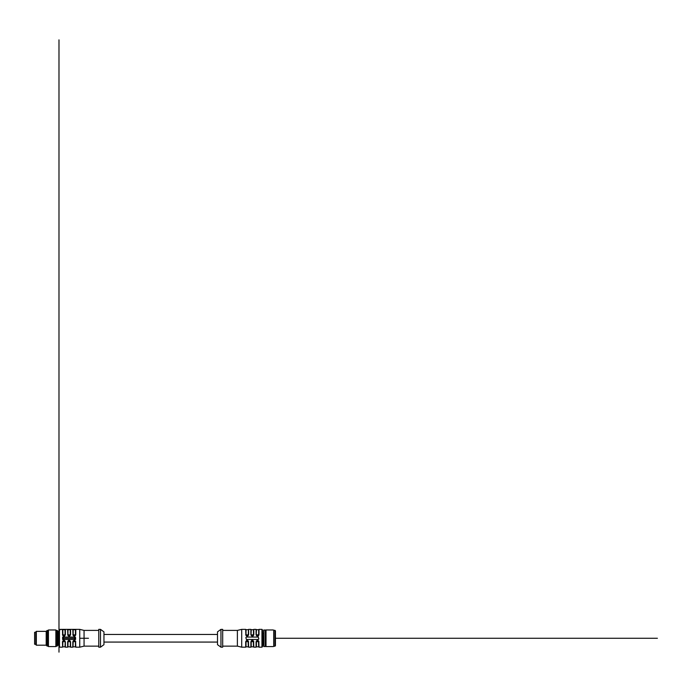 <?xml version="1.0" encoding="UTF-8"?>
<svg xmlns="http://www.w3.org/2000/svg" width="692" height="692" viewBox="0 0 692 692"><rect width="100%" height="100%" fill="white"/><g stroke="black" fill="none" stroke-linecap="round" stroke-linejoin="round"><path stroke-width="1.04" d="M259.007 634.746C258.021 636.666 257.043 636.666 256.066 634.746L256.576 635.68L258.471 635.706L259.007 634.746L259.007 629.365L261.948 629.365L262.467 629.884L262.467 646.657L262.467 633.318L263.332 633.318M63.136 637.064A0.519 0.519 0 0 1 63.655 637.583A0.519 0.519 0 0 1 63.136 638.093A0.519 0.519 0 0 1 62.617 637.583L63.136 637.064L75.073 637.064L75.592 638.958L75.073 639.477L63.136 639.477L62.617 638.958L62.617 637.064L63.136 637.064A0.519 0.519 0 0 0 62.86 637.142M98.766 646.138L84.061 646.138L79.744 647.176L79.744 629.365L84.061 630.403L98.766 630.403L84.061 630.403L79.744 629.365L75.765 629.365L75.765 634.746C74.779 636.666 73.802 636.666 72.824 634.746L74.961 636.069M72.824 629.365L73.335 635.68L75.22 635.706L75.592 634.815C74.719 636.484 73.854 636.484 72.997 634.815L72.824 629.365L70.575 629.365L70.575 634.746C69.589 636.666 68.612 636.666 67.634 634.746L69.771 636.069M67.634 629.365L67.807 634.815L67.634 629.365L65.385 629.365L65.385 634.746C64.399 636.666 63.422 636.666 62.444 634.746L64.581 636.069M67.634 641.795C68.612 639.875 69.598 639.875 70.575 641.795L70.065 640.861L68.171 640.835L67.634 641.795L67.634 647.176L65.385 647.176L65.385 641.795L64.875 640.861L62.981 640.835L62.444 641.795C63.43 639.875 64.408 639.875 65.385 641.795L63.249 640.472M73.975 640.334L75.765 641.795C74.788 639.875 73.802 639.875 72.824 641.795L72.824 647.176L70.575 647.176L70.575 641.795L68.785 640.334M58.984 39.859L58.984 643.283L58.984 629.884L59.503 629.365L59.503 647.176L58.984 646.657L58.984 629.365L79.744 629.365M84.061 646.138L84.061 630.403M103.956 631.874L103.956 644.667L100.496 647.176L98.766 647.176L98.766 629.365L100.496 629.365L103.956 631.874L100.496 629.365L98.766 629.365M100.496 647.176L100.496 629.365M62.79 634.884L65.039 634.884L65.039 629.711L62.79 629.711L62.955 635.68L64.849 635.706L65.212 634.815C64.347 636.484 63.482 636.484 62.617 634.815L62.946 635.671M63.915 640.558L65.039 641.657L62.617 641.726L63.915 640.429L64.849 640.827M70.575 634.746L70.402 629.538L70.402 634.815L70.039 635.706L68.145 635.68L67.807 634.815L70.229 634.884L70.229 629.711L67.98 629.711L67.98 634.884L67.807 629.538M69.105 640.558L70.229 641.657L67.807 641.726L69.105 640.429L70.039 640.827M73.326 635.671L72.997 634.815L75.419 634.884L75.419 629.711L73.17 629.711L73.17 634.884L72.997 629.538M79.744 647.176L75.765 647.176L75.592 641.726L75.592 647.003L75.419 641.657L73.17 641.657L72.997 647.003L72.997 641.726L74.347 640.437M70.229 634.884L69.105 636.112L68.171 635.714M75.264 640.87L75.592 641.726L75.246 640.861L73.361 640.835L73.17 641.657M73.144 635.412L73.698 635.965M74.935 635.939L75.471 635.351M75.125 635.801L73.361 635.714M67.954 635.412L68.508 635.965M69.745 635.939L70.281 635.351M69.944 635.801L69.053 636.104M62.764 635.412L63.327 635.965M64.555 635.939L65.091 635.351M64.754 635.801L62.981 635.714M67.98 641.657L67.98 646.83L70.229 646.83L70.402 641.726L70.402 647.003L70.402 641.726L69.157 640.437M69.079 640.429L67.92 641.199M73.456 640.74L74.269 640.429M75.445 641.129L74.883 640.576M73.646 640.602L73.11 641.19M62.79 641.657L62.79 646.83L65.039 646.83L65.212 641.726L65.212 647.003L65.212 641.726L63.967 640.437M63.257 640.619L62.73 641.199M63.24 640.619L63.889 640.429M75.765 634.746L75.592 629.538L75.419 634.884M65.385 634.746L65.212 629.538L65.039 634.884M62.444 629.365L62.617 634.815L62.617 629.538L59.503 629.365M62.981 640.827L63.915 640.429L62.617 641.726L62.617 647.003L62.444 641.795M68.171 640.827L69.105 640.429L67.807 641.726L67.634 647.176M72.824 641.795L72.824 647.176M258.834 638.958L258.315 639.477L246.378 639.477L245.859 637.583L246.378 637.064L258.315 637.064L258.834 638.958M222.686 630.403L237.382 630.403L241.707 629.365L241.707 647.176L245.686 647.176L245.686 641.795C246.672 639.875 247.65 639.875 248.627 641.795L246.845 640.334M248.627 647.176L248.454 641.726L248.627 647.176L250.876 647.176L250.876 641.795C251.862 639.875 252.84 639.875 253.817 641.795L251.68 640.472M253.817 647.176L253.644 641.726L253.817 647.176L256.066 647.176L256.066 641.795C257.043 639.875 258.029 639.875 259.007 641.795L257.216 640.334M253.817 634.746C252.831 636.666 251.853 636.666 250.876 634.746L251.386 635.68L253.281 635.706L253.817 634.746L253.817 629.365L256.066 629.365L256.066 634.746L258.202 636.069M247.822 636.069L245.686 634.746C246.663 636.666 247.65 636.666 248.627 634.746L248.627 629.365L250.876 629.365L250.876 634.746L253.012 636.069M237.382 630.403L237.382 646.138L241.707 647.176M222.686 638.266L222.686 647.176L220.956 647.176L220.956 629.365L222.686 629.365L222.686 638.266M220.956 629.365L217.496 631.874L217.496 644.667L220.956 647.176M258.661 641.657L256.412 641.657L256.412 646.83L258.661 646.83L258.497 640.861L256.602 640.835L256.239 641.726L257.536 640.429L258.471 640.827M257.536 635.983L256.412 634.884L258.834 634.815L257.536 636.112L256.602 635.714M253.471 641.657L251.222 641.657L251.222 646.83L253.471 646.83L253.307 640.861L251.412 640.835L251.049 641.726L252.346 640.429L253.281 640.827M252.346 635.983L251.222 634.884L253.644 634.815L252.346 636.112L251.412 635.714M248.281 641.657L246.032 641.657L246.032 646.83L248.281 646.83L248.117 640.861L246.222 640.835L245.859 641.726L247.156 640.429L248.091 640.827M241.707 629.365L245.686 629.365L245.859 634.815L245.859 629.538L246.032 634.884L248.281 634.884L248.454 629.538L248.454 634.815L247.105 636.104M246.188 635.671L245.859 634.815L246.196 635.68L248.091 635.706L248.281 634.884M248.307 641.129L247.753 640.576M246.516 640.602L245.98 641.19M246.317 640.74L247.13 640.429M253.497 641.129L252.943 640.576M251.706 640.602L251.17 641.19M251.507 640.74L252.32 640.429M258.687 641.129L258.125 640.576M256.896 640.602L256.351 641.19M256.697 640.74L257.51 640.429M253.471 634.884L253.471 629.711L251.222 629.711L251.049 634.815L251.049 629.538L251.049 634.815L252.295 636.104M252.346 636.112L253.532 635.342M247.995 635.801L246.222 635.714M246.006 635.412L246.568 635.965M247.797 635.939L248.342 635.351M258.661 634.884L258.661 629.711L256.412 629.711L256.239 634.815L256.239 629.538L256.239 634.815L257.485 636.104M257.536 636.112L258.721 635.342M245.686 641.795L245.859 647.003L246.032 641.657M250.876 641.795L251.049 647.003L251.222 641.657M256.066 641.795L256.239 647.003L256.412 641.657M261.948 629.365L261.948 647.176L259.007 647.176L258.505 640.87M259.007 647.176L258.834 641.726M258.479 635.706L259.007 629.365M253.289 635.706L253.817 629.365M248.627 634.746L248.125 635.671M217.496 642.072L103.956 642.072M35.811 644.235L34.6 644.235L34.6 632.306L35.811 632.306M35.811 644.667L35.811 631.874L36.33 631.355L36.33 645.186L35.811 644.667M36.33 645.186L46.191 645.186L46.191 631.355L36.33 631.355M46.191 645.186L47.056 646.051L47.056 630.49L46.191 631.355M47.056 646.051L47.921 646.051L47.921 630.49L47.056 630.49M47.921 646.051L48.44 646.57L48.44 629.971L47.921 630.49M57.254 646.051L57.254 630.49L58.119 631.355L58.119 645.186L55.87 646.57L55.87 629.971L48.44 629.971M55.87 646.57L48.44 646.57M56.389 646.051L56.389 630.49L55.87 629.971M275.433 630.836L275.433 645.705L274.914 646.224L274.914 630.317L275.433 630.836M274.914 630.317L273.703 630.317L273.703 646.224L274.914 646.224M273.703 646.224L273.703 630.317M266.013 646.57L266.013 629.971L266.013 646.57L273.357 646.57M263.678 631.182L263.332 645.013L263.678 630.144L263.678 646.397L265.235 646.57L265.408 630.144L263.851 629.971L263.851 646.57M75.592 639.477L75.592 638.958A0.519 0.519 0 0 0 75.073 638.439A0.519 0.519 0 0 0 74.554 638.958A0.519 0.519 0 0 0 75.073 639.477L75.592 639.477M75.592 637.583L75.073 637.064A0.519 0.519 0 0 0 74.554 637.583A0.519 0.519 0 0 0 75.073 638.093A0.519 0.519 0 0 0 75.592 637.583M62.617 639.477L63.136 639.477A0.519 0.519 0 0 0 63.655 638.958A0.519 0.519 0 0 0 63.136 638.439A0.519 0.519 0 0 0 62.617 638.958L62.617 639.477M58.984 638.266L58.984 652.141M62.617 638.266L75.592 638.266M79.744 638.266L88.481 638.266M275.433 638.266L657.4 638.266M60.022 629.884A0.519 0.519 0 0 0 59.503 629.365A0.519 0.519 0 0 0 58.984 629.884A0.519 0.519 0 0 0 59.503 630.403M58.119 633.258L58.984 633.258L58.984 643.283L58.119 643.283M73.17 646.83L75.419 646.83L75.419 641.657M248.281 629.711L246.032 629.711L246.032 634.884M265.235 646.57L265.235 629.971M262.467 643.223L263.332 643.223M62.444 647.176L59.503 647.176M75.592 634.815L75.238 635.706L75.592 634.815M74.295 636.112L75.229 635.714L74.234 636.104M70.402 634.815L70.048 635.706L70.402 634.815M67.807 634.815L68.136 635.671M70.039 635.714L69.105 636.112L70.039 635.714M65.212 634.815L64.858 635.706L65.212 634.815M63.915 636.112L64.849 635.714L63.863 636.104M65.212 641.726L64.884 640.87M62.617 641.726L62.946 640.87M70.402 641.726L70.074 640.87M67.807 641.726L68.136 640.87M73.361 640.827L74.295 640.429L72.997 641.726L73.326 640.87M74.295 640.429L75.229 640.827M261.948 647.176L262.467 646.657M222.686 646.138L237.382 646.138M246.188 640.87L245.859 641.726L247.208 640.437M248.454 641.726L248.125 640.87M246.222 640.827L247.156 640.429M251.378 640.87L251.049 641.726L252.398 640.437M253.644 641.726L253.315 640.87M251.412 640.827L252.346 640.429M256.568 640.87L256.239 641.726L257.588 640.437M256.602 640.827L257.536 640.429M256.239 634.815L256.568 635.671M258.834 634.815L258.505 635.671M251.049 634.815L251.378 635.671M253.644 634.815L253.315 635.671M248.091 635.714L247.156 636.112L248.091 635.714M248.454 634.815L248.099 635.706M217.496 634.469L103.956 634.469M57.254 630.49L56.389 630.49M266.013 629.971L273.357 629.971"/></g></svg>
